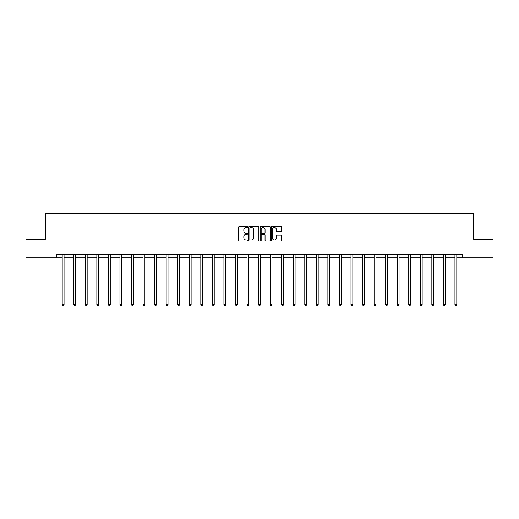 <?xml version="1.0" encoding="UTF-8"?>
<svg xmlns="http://www.w3.org/2000/svg" width="519" height="519" viewBox="0 0 519 519"><rect width="100%" height="100%" fill="white"/><g stroke="black" fill="none" stroke-linecap="round" stroke-linejoin="round"><path stroke-width="0.78" d="M247.654 227.004A0.506 0.506 0 0 0 247.141 226.492L239.421 226.492A0.727 0.727 0 0 0 238.695 227.218L238.695 240.303A0.727 0.727 0 0 0 239.421 241.03L247.141 241.03A0.506 0.506 0 0 0 247.654 240.518A0.506 0.506 0 0 0 247.141 240.012L246.142 240.012A2.329 2.329 0 0 1 243.82 237.683L243.82 236.593A2.329 2.329 0 0 1 246.142 234.27L247.141 234.27A0.506 0.506 0 0 0 247.654 233.758A0.506 0.506 0 0 0 247.141 233.252L246.142 233.252A2.329 2.329 0 0 1 243.82 230.929L243.82 229.833A2.329 2.329 0 0 1 246.142 227.51L247.141 227.51A0.506 0.506 0 0 0 247.654 227.004M280.74 231.617A0.727 0.727 0 0 0 281.467 230.89L281.467 227.218A0.727 0.727 0 0 0 280.74 226.492L272.164 226.492A0.727 0.727 0 0 0 271.437 227.218L271.437 240.303A0.727 0.727 0 0 0 272.164 241.03L280.74 241.03A0.727 0.727 0 0 0 281.467 240.303L281.467 235.866A0.727 0.727 0 0 0 280.74 235.139L277.068 235.139A0.727 0.727 0 0 0 276.342 235.866L276.342 238.065A1.946 1.946 0 0 1 274.402 240.012A1.946 1.946 0 0 1 272.456 238.065L272.456 229.456A1.946 1.946 0 0 1 274.402 227.51A1.946 1.946 0 0 1 276.342 229.456L276.342 230.89A0.727 0.727 0 0 0 277.068 231.617L280.74 231.617M56.863 257.826L25.95 257.826L25.95 239.317L45.315 239.317L45.315 213.4L473.685 213.4L473.685 239.317L493.05 239.317L493.05 257.826L462.137 257.826L462.137 254.122L56.863 254.122L56.863 257.826L62.196 257.826M258.864 227.218A0.727 0.727 0 0 0 258.138 226.492L249.561 226.492A0.727 0.727 0 0 0 248.835 227.218L248.835 240.303A0.727 0.727 0 0 0 249.561 241.03L258.138 241.03A0.727 0.727 0 0 0 258.864 240.303L258.864 227.218M260.862 226.492L269.439 226.492A0.727 0.727 0 0 1 270.165 227.218L270.165 240.303A0.727 0.727 0 0 1 269.439 241.03L265.767 241.03A0.727 0.727 0 0 1 265.04 240.303L265.04 234.997A0.727 0.727 0 0 0 264.314 234.27L261.881 234.27A0.727 0.727 0 0 0 261.154 234.997L261.154 240.518A0.506 0.506 0 0 1 260.642 241.03A0.506 0.506 0 0 1 260.136 240.518L260.136 227.218A0.727 0.727 0 0 1 260.862 226.492M64.051 257.826L73.75 257.826M75.599 257.826L85.298 257.826M87.153 257.826L96.852 257.826M98.701 257.826L108.406 257.826M110.255 257.826L119.954 257.826M121.809 257.826L131.508 257.826M133.357 257.826L143.056 257.826M144.911 257.826L154.61 257.826M156.459 257.826L166.164 257.826M168.013 257.826L177.712 257.826M179.568 257.826L189.266 257.826M191.115 257.826L200.814 257.826M202.669 257.826L212.368 257.826M214.217 257.826L223.923 257.826M225.771 257.826L235.47 257.826M237.319 257.826L247.025 257.826M248.873 257.826L258.572 257.826M260.428 257.826L270.127 257.826M271.975 257.826L281.681 257.826M283.53 257.826L293.229 257.826M295.077 257.826L304.783 257.826M306.632 257.826L316.331 257.826M318.186 257.826L327.885 257.826M329.734 257.826L339.432 257.826M341.288 257.826L350.987 257.826M352.836 257.826L362.541 257.826M364.39 257.826L374.089 257.826M375.944 257.826L385.643 257.826M387.492 257.826L397.191 257.826M399.046 257.826L408.745 257.826M410.594 257.826L420.299 257.826M422.148 257.826L431.847 257.826M433.702 257.826L443.401 257.826M445.25 257.826L454.949 257.826M456.804 257.826L462.137 257.826M250.359 227.51A0.506 0.506 0 0 0 249.853 228.016L249.853 239.506A0.506 0.506 0 0 0 250.359 240.012L251.417 240.012A2.329 2.329 0 0 0 253.739 237.683L253.739 229.833A2.329 2.329 0 0 0 251.417 227.51L250.359 227.51M265.04 229.489A1.946 1.946 0 0 0 263.101 227.549A1.946 1.946 0 0 0 261.154 229.489L261.154 232.525A0.727 0.727 0 0 0 261.881 233.252L264.314 233.252A0.727 0.727 0 0 0 265.04 232.525L265.04 229.489M64.148 254.122L64.103 254.232A0.74 0.74 0 0 0 64.051 254.511L64.051 304.64L62.196 304.64L62.196 254.511A0.74 0.74 0 0 0 62.144 254.232L62.098 254.122M64.051 304.64L63.493 305.6L62.754 305.6L62.196 304.64M75.696 254.122L75.651 254.232A0.74 0.74 0 0 0 75.599 254.511L75.599 304.64L73.75 304.64L73.75 254.511A0.74 0.74 0 0 0 73.698 254.232L73.653 254.122M75.599 304.64L75.047 305.6L74.301 305.6L73.75 304.64M87.25 254.122L87.205 254.232A0.74 0.74 0 0 0 87.153 254.511L87.153 304.64L85.298 304.64L85.298 254.511A0.74 0.74 0 0 0 85.246 254.232L85.2 254.122M87.153 304.64L86.595 305.6L85.856 305.6L85.298 304.64M98.798 254.122L98.759 254.232A0.74 0.74 0 0 0 98.701 254.511L98.701 304.64L96.852 304.64L96.852 254.511A0.74 0.74 0 0 0 96.8 254.232L96.755 254.122M98.701 304.64L98.149 305.6L97.41 305.6L96.852 304.64M110.352 254.122L110.307 254.232A0.74 0.74 0 0 0 110.255 254.511L110.255 304.64L108.406 304.64L108.406 254.511A0.74 0.74 0 0 0 108.348 254.232L108.309 254.122M110.255 304.64L109.697 305.6L108.958 305.6L108.406 304.64M121.907 254.122L121.861 254.232A0.74 0.74 0 0 0 121.809 254.511L121.809 304.64L119.954 304.64L119.954 254.511A0.74 0.74 0 0 0 119.902 254.232L119.857 254.122M121.809 304.64L121.251 305.6L120.512 305.6L119.954 304.64M133.454 254.122L133.409 254.232A0.74 0.74 0 0 0 133.357 254.511L133.357 304.64L131.508 304.64L131.508 254.511A0.74 0.74 0 0 0 131.456 254.232L131.411 254.122M133.357 304.64L132.806 305.6L132.06 305.6L131.508 304.64M145.009 254.122L144.963 254.232A0.74 0.74 0 0 0 144.911 254.511L144.911 304.64L143.056 304.64L143.056 254.511A0.74 0.74 0 0 0 143.004 254.232L142.959 254.122M144.911 304.64L144.353 305.6L143.614 305.6L143.056 304.64M156.556 254.122L156.517 254.232A0.74 0.74 0 0 0 156.459 254.511L156.459 304.64L154.61 304.64L154.61 254.511A0.74 0.74 0 0 0 154.558 254.232L154.513 254.122M156.459 304.64L155.908 305.6L155.168 305.6L154.61 304.64M168.111 254.122L168.065 254.232A0.74 0.74 0 0 0 168.013 254.511L168.013 304.64L166.164 304.64L166.164 254.511A0.74 0.74 0 0 0 166.106 254.232L166.067 254.122M168.013 304.64L167.455 305.6L166.716 305.6L166.164 304.64M179.658 254.122L179.619 254.232A0.74 0.74 0 0 0 179.568 254.511L179.568 304.64L177.712 304.64L177.712 254.511A0.74 0.74 0 0 0 177.66 254.232L177.615 254.122M179.568 304.64L179.01 305.6L178.27 305.6L177.712 304.64M191.213 254.122L191.167 254.232A0.74 0.74 0 0 0 191.115 254.511L191.115 304.64L189.266 304.64L189.266 254.511A0.74 0.74 0 0 0 189.208 254.232L189.169 254.122M191.115 304.64L190.557 305.6L189.818 305.6L189.266 304.64M202.767 254.122L202.721 254.232A0.74 0.74 0 0 0 202.669 254.511L202.669 304.64L200.814 304.64L200.814 254.511A0.74 0.74 0 0 0 200.762 254.232L200.717 254.122M202.669 304.64L202.112 305.6L201.372 305.6L200.814 304.64M214.315 254.122L214.276 254.232A0.74 0.74 0 0 0 214.217 254.511L214.217 304.64L212.368 304.64L212.368 254.511A0.74 0.74 0 0 0 212.316 254.232L212.271 254.122M214.217 304.64L213.666 305.6L212.926 305.6L212.368 304.64M225.869 254.122L225.823 254.232A0.74 0.74 0 0 0 225.771 254.511L225.771 304.64L223.923 304.64L223.923 254.511A0.74 0.74 0 0 0 223.864 254.232L223.825 254.122M225.771 304.64L225.214 305.6L224.474 305.6L223.923 304.64M237.417 254.122L237.378 254.232A0.74 0.74 0 0 0 237.319 254.511L237.319 304.64L235.47 304.64L235.47 254.511A0.74 0.74 0 0 0 235.418 254.232L235.373 254.122M237.319 304.64L236.768 305.6L236.028 305.6L235.47 304.64M248.971 254.122L248.925 254.232A0.74 0.74 0 0 0 248.873 254.511L248.873 304.64L247.025 304.64L247.025 254.511A0.74 0.74 0 0 0 246.966 254.232L246.927 254.122M248.873 304.64L248.316 305.6L247.576 305.6L247.025 304.64M260.525 254.122L260.48 254.232A0.74 0.74 0 0 0 260.428 254.511L260.428 304.64L258.572 304.64L258.572 254.511A0.74 0.74 0 0 0 258.52 254.232L258.475 254.122M260.428 304.64L259.87 305.6L259.13 305.6L258.572 304.64M272.073 254.122L272.034 254.232A0.74 0.74 0 0 0 271.975 254.511L271.975 304.64L270.127 304.64L270.127 254.511A0.74 0.74 0 0 0 270.075 254.232L270.029 254.122M271.975 304.64L271.424 305.6L270.684 305.6L270.127 304.64M283.627 254.122L283.582 254.232A0.74 0.74 0 0 0 283.53 254.511L283.53 304.64L281.681 304.64L281.681 254.511A0.74 0.74 0 0 0 281.622 254.232L281.583 254.122M283.53 304.64L282.972 305.6L282.232 305.6L281.681 304.64M295.175 254.122L295.136 254.232A0.74 0.74 0 0 0 295.077 254.511L295.077 304.64L293.229 304.64L293.229 254.511A0.74 0.74 0 0 0 293.177 254.232L293.131 254.122M295.077 304.64L294.526 305.6L293.786 305.6L293.229 304.64M306.729 254.122L306.684 254.232A0.74 0.74 0 0 0 306.632 254.511L306.632 304.64L304.783 304.64L304.783 254.511A0.74 0.74 0 0 0 304.724 254.232L304.685 254.122M306.632 304.64L306.074 305.6L305.334 305.6L304.783 304.64M318.283 254.122L318.238 254.232A0.74 0.74 0 0 0 318.186 254.511L318.186 304.64L316.331 304.64L316.331 254.511A0.74 0.74 0 0 0 316.279 254.232L316.233 254.122M318.186 304.64L317.628 305.6L316.888 305.6L316.331 304.64M329.831 254.122L329.792 254.232A0.74 0.74 0 0 0 329.734 254.511L329.734 304.64L327.885 304.64L327.885 254.511A0.74 0.74 0 0 0 327.833 254.232L327.787 254.122M329.734 304.64L329.182 305.6L328.443 305.6L327.885 304.64M341.385 254.122L341.34 254.232A0.74 0.74 0 0 0 341.288 254.511L341.288 304.64L339.432 304.64L339.432 254.511A0.74 0.74 0 0 0 339.381 254.232L339.342 254.122M341.288 304.64L340.73 305.6L339.99 305.6L339.432 304.64M352.933 254.122L352.894 254.232A0.74 0.74 0 0 0 352.836 254.511L352.836 304.64L350.987 304.64L350.987 254.511A0.74 0.74 0 0 0 350.935 254.232L350.889 254.122M352.836 304.64L352.284 305.6L351.545 305.6L350.987 304.64M364.487 254.122L364.442 254.232A0.74 0.74 0 0 0 364.39 254.511L364.39 304.64L362.541 304.64L362.541 254.511A0.74 0.74 0 0 0 362.483 254.232L362.444 254.122M364.39 304.64L363.832 305.6L363.092 305.6L362.541 304.64M376.041 254.122L375.996 254.232A0.74 0.74 0 0 0 375.944 254.511L375.944 304.64L374.089 304.64L374.089 254.511A0.74 0.74 0 0 0 374.037 254.232L373.991 254.122M375.944 304.64L375.386 305.6L374.647 305.6L374.089 304.64M387.589 254.122L387.544 254.232A0.74 0.74 0 0 0 387.492 254.511L387.492 304.64L385.643 304.64L385.643 254.511A0.74 0.74 0 0 0 385.591 254.232L385.546 254.122M387.492 304.64L386.94 305.6L386.194 305.6L385.643 304.64M399.143 254.122L399.098 254.232A0.74 0.74 0 0 0 399.046 254.511L399.046 304.64L397.191 304.64L397.191 254.511A0.74 0.74 0 0 0 397.139 254.232L397.093 254.122M399.046 304.64L398.488 305.6L397.749 305.6L397.191 304.64M410.691 254.122L410.652 254.232A0.74 0.74 0 0 0 410.594 254.511L410.594 304.64L408.745 304.64L408.745 254.511A0.74 0.74 0 0 0 408.693 254.232L408.648 254.122M410.594 304.64L410.042 305.6L409.303 305.6L408.745 304.64M422.245 254.122L422.2 254.232A0.74 0.74 0 0 0 422.148 254.511L422.148 304.64L420.299 304.64L420.299 254.511A0.74 0.74 0 0 0 420.241 254.232L420.202 254.122M422.148 304.64L421.59 305.6L420.851 305.6L420.299 304.64M433.8 254.122L433.754 254.232A0.74 0.74 0 0 0 433.702 254.511L433.702 304.64L431.847 304.64L431.847 254.511A0.74 0.74 0 0 0 431.795 254.232L431.75 254.122M433.702 304.64L433.144 305.6L432.405 305.6L431.847 304.64M445.347 254.122L445.302 254.232A0.74 0.74 0 0 0 445.25 254.511L445.25 304.64L443.401 304.64L443.401 254.511A0.74 0.74 0 0 0 443.349 254.232L443.304 254.122M445.25 304.64L444.699 305.6L443.953 305.6L443.401 304.64M456.902 254.122L456.856 254.232A0.74 0.74 0 0 0 456.804 254.511L456.804 304.64L454.949 304.64L454.949 254.511A0.74 0.74 0 0 0 454.897 254.232L454.852 254.122M456.804 304.64L456.246 305.6L455.507 305.6L454.949 304.64"/></g></svg>
